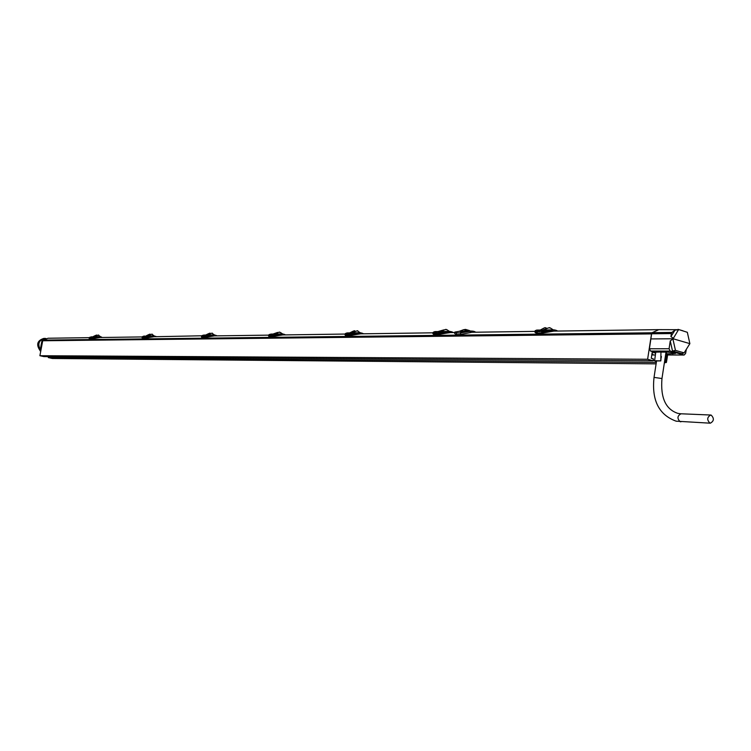 <?xml version="1.0" encoding="UTF-8"?>
<svg xmlns="http://www.w3.org/2000/svg" width="751" height="751" viewBox="0 0 751 751"><rect width="100%" height="100%" fill="white"/><g stroke="black" fill="none" stroke-linecap="round" stroke-linejoin="round"><path stroke-width="1.13" d="M658.862 329.642L652.009 332.787L651.511 333.904L42.713 340.776L39.897 355.711L647.615 359.26L653.07 360.79L653.37 358.865L651.267 358.283L652.215 352.153L655.642 353.12M651.511 333.904L647.615 359.26M39.897 355.711L43.943 356.612L653.07 360.79M656.111 363.86L52.298 358.48L48.28 357.579L48.458 356.641M41.953 344.803L41.136 344.812L41.99 340.776L48.036 338.241L89.256 337.659M664.203 363.897L664.504 362.799M658.223 329.642L552.023 331.135M472.06 332.261L460.438 334.486L456.214 334.542L454.627 333.463L454.871 332.102L456.505 332.937L460.729 332.881L471.459 331.05L473.196 331.21L473.036 332.252M459.706 331.238L454.881 332.073M474.397 332.233L474.501 331.566L473.196 331.21M474.501 331.566L475.805 332.214M460.645 331.82L461.011 331.454L459.725 331.135L460.645 331.82L470.811 331.06M553.834 331.116L541.771 333.209L536.862 333.05L534.872 331.961L535.012 331.041M536.927 333.247L535.294 332.721M553.956 331.107L541.64 332.993L541.978 330.468L537.707 330.524L542.954 330.365M554.689 331.097L554.088 330.938M544.053 330.384L541.931 331.858L537.143 331.66M541.931 331.858L555.12 330.262L557.42 331.06M544.222 330.384L542.053 331.66L553.177 329.82L554.989 329.999L555.017 331.097M543.348 330.018L537.125 330.065C534.684 330.618 534.637 331.182 536.993 331.745M555.017 329.999L557.655 331.06M552.511 329.83L543.311 330.027L546.653 328.375M535.285 330.637L536.918 331.933M541.706 333.181L536.993 333.266L537.463 330.872M543.461 330.356L542.935 330.365L543.358 330.881M542.935 330.365L537.378 330.825L537.106 331.698M537.575 330.6L538.683 330.431M545.752 327.99L546.859 328.281M544.447 329.989L545.414 329.116C552.069 326.347 548.606 328.487 550.38 327.99L553.205 329.82M543.884 329.436L544.897 329.417L544.306 330.008M544.897 329.417L546.155 328.628M466.164 330.055L463.311 329.839L461.011 331.454L469.75 331.078M450.412 332.571L438.481 334.317L434.397 334.373L432.858 333.482L432.998 332.58L434.81 332.956M440.837 331.904L438.753 333.275L450.825 331.792L453.05 332.533M438.753 333.275L438.837 331.98L435.186 332.036L439.776 331.886L434.951 332.346M449.605 332.58L438.612 334.514L438.64 333.275L434.463 333.331M434.463 334.542L433.224 334.139M452.074 331.923L453.304 332.533M440.443 331.557L435.242 331.595C432.792 332.111 432.557 332.637 434.547 333.162M438.866 333.097L448.985 331.388L450.713 331.548L450.722 332.562M448.356 331.398L440.405 331.566L443.456 330.046M360.733 333.829L349.759 335.462L346.22 335.5L345.009 334.777L345.141 333.923L346.587 334.223M352.041 333.209L350.004 334.486L361.128 333.106L363.277 333.801M350.004 334.486L350.116 333.284L346.953 333.331L351.027 333.2M359.973 333.848L349.882 335.641L349.91 334.486L346.295 334.533M346.286 335.669L345.319 335.34M362.339 333.228L363.54 333.791M349.741 332.881L347.497 332.918C345.047 333.397 344.671 333.885 346.371 334.373M350.107 334.326L359.391 332.731L362.292 333.209L362.292 333.81M351.881 332.89L349.713 332.909C353.674 330.815 355.345 330.233 354.716 331.172M358.79 332.74L351.844 332.9L354.641 331.473M282.789 334.937L272.632 336.448L269.543 336.486L268.567 335.885L268.698 335.077L269.872 335.321M274.838 334.355L272.857 335.537L283.165 334.251L285.239 334.899M272.857 335.537L272.988 334.42L270.219 334.458L273.862 334.336M282.076 334.946L272.754 336.626L272.773 335.537L269.618 335.584M269.6 336.636L268.839 336.373M284.338 334.364L285.511 334.89L284.319 334.355L284.291 334.908M274.857 334.045L271.13 334.064C268.708 334.524 268.229 334.974 269.693 335.434M272.96 335.387L281.522 333.904L284.3 334.345L283.089 334.045L283.08 334.927M280.958 333.913L274.828 334.054L277.401 332.731M214.42 335.894L204.967 337.321L202.244 337.349L201.446 336.852L201.578 336.082L202.535 336.27M207.107 335.35L205.173 336.467L214.786 335.265L216.786 335.866M205.173 336.467L205.323 335.415L202.892 335.444L206.168 335.331L202.686 335.678M213.744 335.904L205.079 337.481L205.107 336.467L202.319 336.504M202.291 337.49L201.69 337.265M205.276 336.326L213.218 334.937L217.058 335.857M205.624 335.049L204.056 335.068C201.681 335.5 201.127 335.932 202.394 336.364M213.218 334.937L214.72 335.059L214.702 335.894M212.683 334.937L205.596 335.077C209.304 333.219 210.759 332.702 209.961 333.538M153.974 336.748L145.121 338.091L142.709 338.119L142.174 336.964L142.972 337.115M147.187 336.232L145.319 337.283L154.321 336.148L156.246 336.72M145.319 337.283L145.478 336.288L143.31 336.326L146.285 336.213M153.317 336.758L145.234 338.241L145.253 337.283L142.784 337.321M142.756 338.25L142.268 338.053M155.41 336.241L156.518 336.711L155.391 336.232L155.354 336.73M146.004 335.941L142.859 337.19M147.262 336.232L145.412 337.152L152.829 335.838L154.255 335.96L154.237 336.748M147.449 335.95L145.966 335.979C149.233 334.223 150.613 333.735 150.087 334.514L150.247 334.552M152.312 335.847L147.421 335.96L149.599 334.805M100.127 337.509L91.819 338.776L89.66 338.804L89.238 337.743L89.838 337.988M93.819 337.011L92.007 338.016L100.465 336.946L102.324 337.481M92.007 338.016L92.176 337.077L90.242 337.105L92.946 337.002L90.054 337.283M99.507 337.518L91.922 338.917L91.951 338.016L89.904 337.866M92.091 337.884L99.038 336.645L101.46 337.49M92.871 336.739L89.81 337.922M99.038 336.645L100.409 336.758L100.381 337.499M94.157 336.758L92.824 336.786C96.006 335.124 97.301 334.664 96.729 335.387L96.729 335.387M98.55 336.655L94.128 336.758L96.137 335.678M89.397 337.49L91.763 336.758M91.875 338.898L89.763 338.945L89.857 337.903M93.884 337.021L93.152 337.349M92.11 337.875L93.058 337.237L91.922 337.584M142.352 336.683L144.295 335.969M145.178 338.222L142.821 338.269L143.094 336.523L146.511 336.589M147.891 335.537L148.407 335.537L147.928 335.95M148.407 335.537L148.876 335.228M201.775 335.781L151.927 336.777M205.023 337.462L202.357 337.518L202.46 336.335M207.248 335.35L206.412 335.725M205.286 336.307L206.3 335.603L205.061 335.979M207.717 334.617L209.595 333.829M214.617 335.04L212.289 333.5C212.768 332.684 211.303 333.2 207.905 335.049L207.792 335.059M208.299 334.608L208.891 334.233M268.914 334.749L271.13 334.064M272.688 336.598L269.665 336.664L270.013 334.711M274.988 334.345L274.134 334.749M272.97 335.378L274.012 334.617L272.988 334.42L274.012 334.617M275.598 334.026L275.664 333.96C281.559 330.515 278.799 333.031 280.264 332.383L282.686 333.979M275.335 333.575L275.993 333.566L275.467 334.045M275.993 333.566L276.725 333.097M345.376 333.575L347.084 332.918M349.816 335.622L346.352 335.688L346.727 333.613M346.418 334.364L346.737 333.566L351.337 333.641M352.2 333.209L350.116 334.308M346.906 333.341L347.863 333.247M351.496 333.191L351.008 333.2M352.717 332.871L353.064 332.533C356.725 330.787 358.283 330.318 357.739 331.125L360.264 332.777M352.379 332.393L353.13 332.374L352.585 332.881M353.13 332.374L354.021 331.82M438.546 334.495L434.529 334.57L434.876 332.731M440.997 331.904L440.133 332.364M438.866 333.087L439.983 332.214L438.537 332.684M435.111 332.064L436.124 331.942M441.4 331.538L442.048 330.938C448.497 328.009 444.949 330.168 446.826 329.67L449.492 331.407M440.959 331.022L441.823 331.013L441.259 331.557M441.823 331.013L442.893 330.337M48.28 357.579L656.327 362.404M654.656 360.48L653.117 360.471M655.398 354.97L651.784 354.96M651.981 353.665L652.797 354.115L651.877 354.331M650.741 338.926L673.103 338.757L678.51 329.698L675.036 330.102L671.882 332.44L671.385 333.566L651.624 333.791L649.418 348.774L650.544 351.055L655.726 352.529M678.51 329.698L658.824 329.642L652.15 332.684L651.624 333.791M686.283 349.562L685.588 353.486L684.142 355.026L670.155 351.064L669.066 348.746L670.258 340.926L673.103 338.757L689.869 343.639L687.334 332.308L678.866 329.595M682.969 330.806L678.031 329.37M689.869 343.639L684.123 352.867L681.786 353.674L672.511 351.017L675.449 350.37L684.123 352.867M673.009 339.386L675.449 350.37M670.258 340.926L672.511 351.017M675.524 353.411L675.534 353.421C675.196 352.848 672.173 352.416 666.484 352.116L661.049 352.116M656.477 361.428L655.651 360.94L660.814 360.921L660.946 352.181M660.702 352.003L655.773 352.144L654.609 360.771M675.534 353.421L667.245 353.899L667.752 354.003L667.226 354.012L666.484 358.884L665.902 358.077L666.278 352.116M665.902 358.077L665.33 362.376L664.41 362.583M666.099 353.468L667.658 354.538L666.39 362.48L665.33 362.376M666.128 352.97L667.245 353.899M671.694 352.472L672.783 353.918M660.514 360.837L654.609 360.79L656.449 361.644M664.372 362.789L666.39 362.48L667.141 358.105L666.024 356.96M667.752 354.003L667.141 358.105M661.331 357.382L661.331 356.359M661.077 356.396L660.73 360.874M671.385 333.566L670.915 336.636L673.196 338.128M670.915 336.636L675.036 330.102M40.789 351.017L40.132 350.867L41.136 344.812M40.817 350.867L40.132 350.867M45.802 338.57L42.385 340.119L652.009 332.787M41.99 340.776L42.385 340.119M45.999 338.513L44.966 338.41C38.921 340.025 37.381 343.789 40.329 349.703M40.16 350.689C35.964 344.681 37.156 340.588 43.765 338.429L44.675 338.41M711.15 415.096C714.342 418.382 714.06 421.086 710.315 423.188L709.948 423.123C706.757 419.847 707.029 417.152 710.775 415.031L711.15 415.096M456.214 334.542L456.505 332.937M460.729 332.881L460.438 334.486M552.661 331.097L541.771 333.209L536.993 333.266L534.872 332.008M553.177 329.82L556.378 330.384L556.369 331.078M543.189 330.722L541.668 331.219M544.391 329.961L543.395 329.971M543.471 329.867L544.475 329.849M459.725 331.135L463.311 329.839L470.905 331.06M450.731 331.557L452.046 331.904L452.027 332.543M448.488 332.571L438.612 334.514L434.529 334.57L432.858 333.482M448.985 331.388L453.332 332.524M363.568 333.791L361.034 332.881L361.034 333.829M358.912 333.829L349.882 335.641L346.352 335.688L345 334.796M281.071 334.937L272.754 336.626L269.665 336.664L268.567 335.885M217.077 335.857L215.903 335.35L215.866 335.875M212.786 335.894L205.079 337.481L202.357 337.518L201.446 336.87M152.406 336.748L145.234 338.241L142.052 337.697M154.265 335.96L152.829 335.838M97.63 337.518L91.922 338.917L89.116 338.448M91.425 337.021L90.233 337.105M145.225 336.824L146.407 336.467M144.549 336.241L143.31 336.326M147.994 335.922L147.487 335.922M147.553 335.847L148.06 335.838M204.169 335.359L202.883 335.444M207.37 334.946L207.943 334.937M272.716 335.021L270.022 334.683L269.759 335.406M270.219 334.458L271.102 334.373M275.542 333.998L274.894 334.007M274.969 333.923L275.617 333.913M349.825 333.932L351.196 333.5M352.66 332.843L351.919 332.853M351.994 332.759L352.745 332.749M441.344 331.51L440.48 331.52M440.565 331.426L441.419 331.407M669.066 348.746L649.418 348.774M683.889 354.988L667.601 354.941M670.155 351.064L650.544 351.055M666.991 358.987L666.484 358.884L665.884 362.386M661.115 357.335L660.814 360.921M671.882 332.44L652.15 332.684M681.026 421.762L680.171 421.724C676.998 418.504 677.271 415.866 680.988 413.782L681.364 413.848M710.315 423.188L676.153 421.18C658.918 414.899 651.549 400.302 654.037 377.387L661.969 378.542C660.373 397.777 665.686 409.389 677.909 413.388L680.847 413.782M98.174 337.537L142.183 336.917M212.28 335.922L268.689 335.134M280.536 334.965L345.122 334.054M358.349 333.866L432.961 332.815M447.896 332.609L454.806 332.505M470.333 332.289L534.965 331.379M470.933 332.252L471.506 332.242M536.702 330.074L535.022 330.994M556.378 330.384L557.693 331.06M546.306 328.056C544.278 328.863 547.967 325.605 540.373 330.027M546.409 328.084L546.916 328.262M469.544 330.6L465.592 329.417M465.329 329.417L463.114 329.849M101.507 337.021L100.409 336.758M100.747 336.824L98.606 335.368M98.578 335.359C99.151 334.627 97.846 335.096 94.664 336.758M143.094 336.523L142.906 337.171M154.396 335.988L152.19 334.495C152.669 333.697 151.289 334.186 148.022 335.95M203.69 335.077L201.578 336.072M215.903 335.35L214.72 335.059M283.089 334.045L281.522 333.904M277.626 332.43L272.97 334.064M361.034 332.881L359.391 332.731M434.829 331.604L432.998 332.571M443.822 329.886L437.927 331.576M684.142 355.026L667.592 354.979M710.634 415.021L680.988 413.782M661.969 378.542L666.006 352.116M654.037 377.377L656.59 360.687"/></g></svg>
